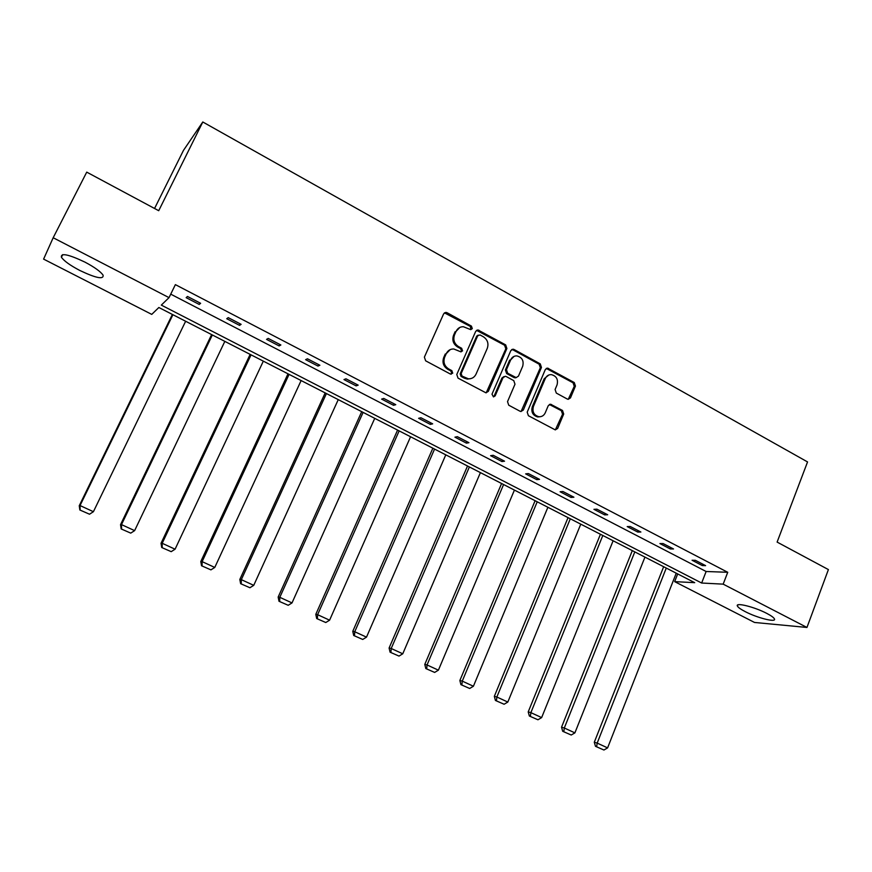 <?xml version="1.0" encoding="UTF-8"?>
<svg xmlns="http://www.w3.org/2000/svg" width="872" height="872" viewBox="0 0 872 872"><rect width="100%" height="100%" fill="white"/><g stroke="black" fill="none" stroke-linecap="round" stroke-linejoin="round"><path stroke-width="1.31" d="M472.297 328.635L471.425 326.095L447.031 312.699L445.886 312.383L443.652 313.822L424.381 357.149L425.645 360.823L450.355 374.023L452.721 373.194L451.849 370.644L448.666 368.943C444.382 366.066 443.041 362.174 444.655 357.248L446.257 353.64C447.827 350.479 450.323 348.92 453.734 348.974L460.907 351.852L462.542 350.838L461.67 348.288L458.509 346.576C454.247 343.688 452.917 339.808 454.519 334.913L456.111 331.327C457.626 328.264 460.035 326.728 463.337 326.717L470.717 329.638L472.297 328.635M470.826 329.638L470.411 326.488L444.426 312.841M451.151 374.23L451.729 373.51L450.857 370.96L447.685 369.259L448.666 368.943M461.026 351.863L461.539 351.187L460.667 348.647L457.517 346.936L458.509 346.576M745.168 611.599C740.775 609.321 738.192 607.49 737.439 606.105C734.845 602.062 754.422 606.868 766.782 613.398C771.131 615.665 773.671 617.485 774.391 618.837C776.799 622.881 757.234 617.965 745.168 611.599M79.832 270.473C70.109 265.361 63.972 260.946 61.411 257.229C60.637 252.695 68.463 254.308 84.867 262.08C94.601 267.246 100.683 271.628 103.103 275.225C103.724 279.705 95.975 278.124 79.832 270.473M567.312 399.06L568.184 399.322L570.473 397.894L575.444 386.056L574.256 382.536L547.562 368.115L545.316 369.543L527.2 412.14L528.41 415.715L555.268 429.885L557.655 428.435L563.704 414.015L562.516 410.472L550.603 404.237L548.259 405.676L545.24 412.838C543.899 415.606 541.774 416.903 538.863 416.729C533.904 415.236 532.083 411.824 533.413 406.494L545.316 378.459C546.581 375.832 548.597 374.546 551.366 374.633C556.467 376.017 558.363 379.429 557.055 384.868L555.093 389.522L556.292 393.065L567.312 399.06M53.181 237.74L86.731 172.133L158.715 210.708L202.795 121.982L807.548 461.931L777.116 542.09L828.4 569.579L806.96 627.459L754.52 622.455L674.656 581.635L694.712 582.67L158.857 307.5L151.75 314.389L43.6 259.115L53.181 237.74L169.026 297.635L161.32 305.102L701.655 583.03L723.171 584.142L806.96 627.459M170.727 294.147L706.124 571.498L727.739 572.294L175.381 284.632L169.026 297.635M727.739 572.294L723.171 584.142M506.883 348.484L505.662 344.887L477.932 329.943L475.687 331.382L456.786 374.48L458.029 378.121L485.933 392.814L488.331 391.354L506.883 348.484L505.815 348.833L504.594 345.247L476.526 330.346M521.064 411.53L540.335 367.744L539.136 364.191L512.976 349.846L514.066 349.487L540.259 363.875L541.458 367.428L523.298 410.058L520.9 411.519L520.05 411.246L508.747 405.208L507.526 401.621L514.992 384.214L513.772 380.628L506.261 376.562L505.324 376.279L502.991 377.729L495.154 395.888L493.476 396.913L495.154 395.888M514.066 349.487L513.052 349.192L510.807 350.631L491.993 394.199L493.476 396.913M202.795 121.982L183.48 150.365L154.562 208.473M677.686 573.929L674.656 581.635M706.124 571.498L701.655 583.03M702.254 565.547L692.063 560.249L695.387 560.325L705.612 565.645L702.254 565.547L702.788 564.173M670.274 548.946L659.908 543.561L663.123 543.572L673.522 548.968L670.274 548.946L670.819 547.562M637.748 532.062L627.208 526.59L630.303 526.525L640.887 532.018L637.748 532.062L638.304 530.677M604.667 514.883L593.941 509.324L596.917 509.172L607.686 514.763L604.667 514.883L605.233 513.488M571.007 497.422L560.097 491.754L562.952 491.525L573.907 497.214L571.007 497.422L571.585 496.015M536.76 479.644L525.653 473.878L528.378 473.572L539.528 479.36L536.76 479.644L537.348 478.227M501.912 461.55L490.609 455.685L493.203 455.293L504.539 461.19L501.912 461.55L502.512 460.133M466.433 443.14L454.933 437.166L457.386 436.687L468.929 442.682L466.433 443.14L467.054 441.712M430.321 424.392L418.615 418.309L420.914 417.743L432.675 423.847L430.321 424.392L430.953 422.953M393.555 405.306L381.631 399.114L383.789 398.45L395.768 404.673L393.555 405.306L394.199 403.867M356.114 385.871L343.971 379.571L345.977 378.808L358.174 385.141L356.114 385.871L356.779 384.421M317.986 366.077L305.614 359.656L307.456 358.795L319.882 365.248L317.986 366.077L318.662 364.616M279.138 345.922L266.538 339.382L268.205 338.412L280.871 344.985L279.138 345.922L279.836 344.451M239.571 325.376L226.731 318.716L228.224 317.637L241.119 324.33L239.571 325.376L240.269 323.894M199.241 304.448L186.15 297.657L187.469 296.458L200.615 303.293L199.241 304.448L199.96 302.955M459.806 327.447L456.111 331.327M457.517 346.936C453.255 344.058 451.936 340.178 453.538 335.295L455.119 331.709M450.225 349.596L446.257 353.64M447.685 369.259C443.401 366.393 442.071 362.501 443.685 357.596L445.276 353.988M486.205 392.825L505.815 348.833M480.047 334.946L477.725 335.742L461.168 373.554L462.04 376.105L468.395 378.797C471.894 378.928 474.444 377.369 476.047 374.121L487.285 348.331C488.854 343.481 487.546 339.622 483.339 336.756L480.047 334.946M478.194 335.11L476.701 336.123L477.725 335.742M470.662 378.655L467.381 379.091L464.362 378.186L461.037 376.41L460.165 373.859L476.701 336.123M503.994 376.573L501.923 378.034L494.097 396.15M522.688 366.262C524.028 360.714 522.066 357.258 516.802 355.896C514.033 355.852 512.017 357.128 510.752 359.744L506.479 369.641L507.7 373.238L516.137 377.587L518.448 376.148L522.688 366.262M514.099 356.354L510.752 359.744M516.355 377.598L514.109 377.609L506.621 373.543L505.4 369.957L509.673 360.071M512.976 349.846L511.711 349.541M548.848 374.982L544.183 378.764L545.316 378.459M540.16 416.74L537.741 416.958C532.781 415.464 530.972 412.064 532.302 406.733L544.183 378.764M555.333 429.896L562.549 414.244L561.361 410.712L549.349 404.477M568.25 399.332L574.267 386.34L573.078 382.819L546.264 368.42M172.373 314.443L79.254 505.738L80.039 505.553L172.918 314.727M185.638 321.256L93.413 511.701L89.522 514.218L79.853 509.989L89.522 514.218M80.159 509.935L80.039 505.553L93.413 511.701M79.853 509.989L79.254 505.738M211.624 334.597L120.532 524.682L121.502 524.606L212.343 334.968M224.834 341.377L134.626 530.634L130.746 533.119L121.175 528.933L130.746 533.119M121.568 528.912L121.502 524.606L134.626 530.634M121.175 528.933L120.532 524.682M250.155 354.381L161.037 543.289L162.192 543.289L251.06 354.85M263.322 361.15L175.076 549.207L171.206 551.66L161.734 547.518L171.206 551.66M162.192 547.529L162.192 543.289L175.076 549.207M161.734 547.518L161.037 543.289M288 373.816L200.789 561.546L202.13 561.633L289.079 374.371M301.123 380.563L214.774 567.443L210.926 569.863L201.541 565.764L210.926 569.863M202.075 565.808L202.13 561.633L214.774 567.443M201.541 565.764L200.789 561.546M325.18 392.912L239.822 579.466L241.326 579.64L326.422 393.555M338.249 399.627L253.741 585.341L249.915 587.739L240.628 583.684L249.915 587.739M241.228 583.76L241.326 579.64L253.741 585.341M240.628 583.684L239.822 579.466M361.706 411.671L278.157 597.069L279.814 597.32L363.112 412.391M374.731 418.353L292.011 602.923L288.196 605.288L278.996 601.266L288.196 605.288M279.672 601.375L279.814 597.32L292.011 602.923M278.996 601.266L278.157 597.069M397.588 430.092L315.795 614.357L317.615 614.684L399.147 430.899M410.57 436.763L329.594 620.188L325.79 622.521L316.689 618.542L325.79 622.521M317.419 618.684L317.615 614.684L329.594 620.188M316.689 618.542L315.795 614.357M432.861 448.208L352.768 631.339L354.74 631.742L434.561 449.08M445.788 454.846L366.502 637.138L362.73 639.448L353.705 635.503L362.73 639.448M354.501 635.677L354.74 631.742L366.502 637.138M353.705 635.503L352.768 631.339M467.523 466.008L389.097 648.016L391.212 648.496L469.376 466.956M480.407 472.624L402.766 653.793L399.005 656.082L390.078 652.18L399.005 656.082M390.918 652.376L391.212 648.496L402.766 653.793M390.078 652.18L389.097 648.016M501.596 483.502L424.784 664.409L427.04 664.955L503.591 484.527M514.426 490.097L438.398 670.165L434.648 672.421L425.808 668.552L434.648 672.421M426.713 668.78L427.04 664.955L438.398 670.165M425.808 668.552L424.784 664.409M535.103 500.713L459.86 680.509L462.258 681.119L537.217 501.803M547.889 507.275L473.409 686.242L469.681 688.477L460.917 684.64L469.681 688.477M461.877 684.891L462.258 681.119L473.409 686.242M460.917 684.64L459.86 680.509M568.043 517.63L494.326 696.347L496.855 697.011L570.299 518.786M580.774 524.159L507.82 702.058L504.114 704.249L495.427 700.456L504.114 704.249M496.441 700.739L496.855 697.011L507.82 702.058M495.427 700.456L494.326 696.347M600.437 534.264L528.214 711.901L530.874 712.642L602.814 535.484M613.125 540.771L541.643 717.591L537.959 719.771L529.348 716.01L537.959 719.771M530.416 716.304L530.874 712.642L541.643 717.591M529.348 716.01L528.214 711.901M632.309 550.624L561.535 727.204L564.304 728L634.805 551.911M644.942 557.11L574.899 732.872L571.225 735.02L562.702 731.292L571.225 735.02M563.813 731.619L564.304 728L574.899 732.872M562.702 731.292L561.535 727.204M663.657 566.724L594.29 742.246L597.178 743.097L666.263 568.064M676.236 573.187L607.599 747.882L603.947 750.018L595.5 746.323L603.947 750.018M596.655 746.672L597.178 743.097L607.599 747.882M595.5 746.323L594.29 742.246M470.411 326.488L471.425 326.095M450.857 370.96L451.849 370.644M460.667 348.647L461.67 348.288M453.538 335.295L454.519 334.913M443.685 357.596L444.655 357.248M446.05 313.124L447.031 312.699M487.285 391.626L488.331 391.354M477.976 330.641L479.011 330.248M504.594 345.247L505.662 344.887M460.165 373.859L461.168 373.554M461.037 376.41L462.04 376.105M464.362 378.186L465.365 377.881M539.136 364.191L540.259 363.875M540.335 367.744L541.458 367.428M522.197 410.298L523.298 410.058M501.923 378.034L502.991 377.729M505.4 369.957L506.479 369.641M506.621 373.543L507.7 373.238M514.109 377.609L515.199 377.303M532.302 406.733L533.413 406.494M550.319 404.75L551.464 404.499M561.361 410.712L562.516 410.472M562.549 414.244L563.704 414.015M556.5 428.632L557.655 428.435M547.376 368.714L548.51 368.398M573.078 382.819L574.256 382.536M574.267 386.34L575.444 386.056M569.307 398.144L570.473 397.894M737.439 606.105L737.908 604.874M61.411 257.229L62.74 254.624M444.916 312.808L445.886 312.383M476.908 330.335L477.932 329.943M467.381 379.091L468.395 378.797M515.047 377.892L516.137 377.587M511.973 349.552L513.052 349.192M537.741 416.958L538.863 416.729M549.458 404.477L550.603 404.237M546.428 368.431L547.562 368.115"/></g></svg>
